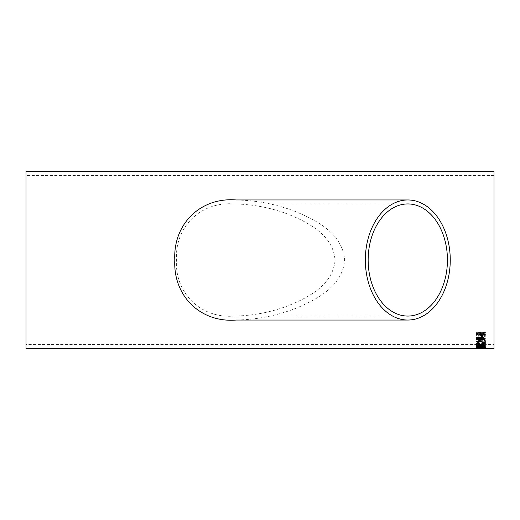 <?xml version="1.0" encoding="UTF-8"?>
<svg xmlns="http://www.w3.org/2000/svg" width="520" height="520" viewBox="0 0 520 520"><rect width="100%" height="100%" fill="white"/><g stroke="black" fill="none" stroke-linecap="round" stroke-linejoin="round"><path stroke-width="0.39" stroke-dasharray="2.6 1.95" d="M26 171.477L26 348.524M494 171.477L494 348.524M477.484 348.348L485.349 348.419L478.686 348.192M478.686 347.497L476.476 347.834L478.712 348.107L485.349 347.841L478.686 347.425L476.476 347.763L478.712 348.036L485.349 347.769L478.686 347.425M476.476 346.749C476.99 347.152 478.472 347.321 480.916 347.262C483.366 347.321 484.841 347.152 485.349 346.749L480.916 346.144C478.459 346.099 476.976 346.3 476.476 346.749L476.476 346.678C476.99 347.081 478.472 347.25 480.916 347.191C483.366 347.25 484.841 347.081 485.349 346.678L480.916 346.073C478.459 346.028 476.976 346.229 476.476 346.678M481.644 345.066L481.644 345.904L482.651 345.904L482.651 345.066L481.644 344.994L481.644 345.904M482.768 343.415L484.341 343.935L482.3 344.481L480.409 343.941L481.195 343.454L481.078 343.07L476.587 343.375L476.587 344.682L477.711 344.682L476.587 344.611L476.587 343.31L481.078 343.005L480.409 343.87L482.3 344.416L484.341 343.87L482.768 343.415L482.879 342.966L482.768 343.343M482.879 343.031L485.349 343.935L484.289 344.617L482.235 344.812L479.394 344.038L479.979 343.531L477.711 343.681L477.711 344.682M483.106 342.225L483.106 342.635L481.981 342.635L481.981 342.225L476.587 342.225L483.106 340.269L483.106 341.803L485.238 341.803L485.238 342.225L483.106 342.16L483.106 342.635M477.484 336.973L476.476 336.915L476.476 340.06L477.484 340.06L477.484 338.825L477.484 340.125L476.476 340.125L476.476 336.973L477.484 336.973L477.484 338.325L485.238 338.325L485.238 338.891L477.484 338.891L478.088 339.404L480.916 339.625L484.341 338.878M476.476 332.663L485.238 332.605L476.476 332.663L476.476 334.769C476.353 335.706 477.139 336.213 478.835 336.297L481.195 335.094L485.238 336.661L485.238 335.881L481.344 334.334L481.306 333.3L481.306 334.061M481.306 333.365L485.238 333.365L485.238 332.663M485.238 335.94L481.344 334.393L481.306 334.003M236.249 199.959C256.925 200.389 276.569 204.224 295.178 211.445C315.815 219.953 341.848 232.882 344.624 259.149C343.434 285.792 317.025 299.455 296.329 308.106C277.303 315.64 257.276 319.618 236.249 320.041M494 344.539L494 175.461L494 344.539L26 344.539L26 175.461L26 344.539M335.01 260.806C332.514 285.168 308.36 297.447 288.971 305.422C271.628 312.156 253.468 315.699 234.481 316.062C200.759 318.851 174.499 293.085 176.462 259.474C174.954 226.35 201.097 201.247 234.481 203.938C254.053 204.347 272.597 208.046 290.115 215.026C309.524 223.125 334.022 236.139 335.01 260.806M478.835 332.793L478.835 331.962L482.034 333.242L485.238 332.02L485.238 332.852M478.835 335.192L478.835 334.418L481.052 333.606M483.022 333.625L485.238 334.477L485.238 335.257M485.238 335.881L485.238 336.661M476.476 332.605L476.476 334.704C476.353 335.641 477.139 336.154 478.835 336.238L481.195 335.036L485.238 336.596M485.238 332.605L485.238 333.365M481.306 333.3L485.238 333.3M477.484 333.3L477.484 334.789L477.484 333.3L480.291 333.3L480.291 334.588L478.862 335.601L477.484 334.731L478.862 335.601M480.291 334.588L478.862 335.666M480.291 333.3L480.291 334.653M477.484 333.365L480.291 333.365M477.484 336.915L477.484 338.325M477.484 338.26L485.238 338.325M485.238 338.26L485.238 338.891M477.484 338.825L485.238 338.825M483.106 340.269L481.981 340.204L476.587 341.861L481.981 342.16L481.981 342.635M481.981 342.57L483.106 342.57M483.106 340.204L483.106 341.803M483.106 341.738L485.238 341.803M485.238 341.738L485.238 342.225M483.106 342.16L485.238 342.16M481.981 341.738L478.822 341.738L481.981 340.776L481.981 341.803L478.822 341.803L481.981 340.841L481.981 341.803M477.711 343.681L477.711 344.611M477.711 343.61L479.979 343.466L479.394 343.967L482.235 344.74L484.289 344.546L485.349 343.87L482.879 342.966M481.644 344.994L482.651 345.066M482.651 344.994L482.651 345.904M481.644 345.839L482.651 345.839M480.916 346.326L484.341 346.678L477.484 346.678L480.916 346.326L484.341 346.749L480.916 347.068L477.484 346.743L480.916 346.398M477.484 346.203L480.916 346.567L484.341 346.203M482.638 347.542L484.341 347.769L480.968 347.763L482.638 347.542L484.341 347.841L482.671 348.029L480.968 347.834L482.638 347.613M478.693 347.588L479.96 347.769L477.484 347.769L478.693 347.588L479.96 347.841L478.745 347.997L477.484 347.841L478.693 347.659M482.638 348.25L484.341 348.348L482.638 348.322M479.96 348.348L477.484 348.419M478.693 348.341L479.96 348.419M481.644 348.406L482.671 348.485M482.651 348.517L481.644 348.517M481.644 348.446L482.651 348.446M476.476 348.283L485.316 348.244M484.504 348.335L477.861 348.348M477.484 348.212L484.341 348.212M477.484 347.445L480.662 347.724M479.518 347.464L482.352 346.996L485.342 347.49M476.482 347.471L478.835 347.21M480.519 347.471L484.341 347.464M476.476 346.275L476.476 346.203C476.99 345.703 478.472 345.475 480.916 345.534C483.366 345.475 484.841 345.703 485.349 346.203L485.342 346.236M481.618 344.24L485.238 345.033M476.476 343.675L476.476 343.103L480.538 344.012L485.238 342.947L485.238 343.519M476.476 345.325L476.476 344.844L479.531 344.266M485.238 344.968L485.238 345.443M485.238 340.691L485.238 342.875M477.484 341.744L479.057 342.362L478.946 342.765M476.476 341.77L478.894 340.672L484.113 342.29L484.113 340.62L485.238 340.62M476.476 338.943L476.476 338.878C476.99 337.89 478.472 337.454 480.916 337.565C483.366 337.454 484.841 337.89 485.349 338.878L485.349 338.904M481.644 337.194L481.644 335.55M481.644 335.485L482.651 335.485L482.651 337.194M494 175.461L26 175.461M234.481 316.062L407.797 316.062M234.481 203.938L407.797 203.938"/><path stroke-width="0.78" d="M481.644 348.517L26 348.524L26 171.477L494 171.477L494 348.524L482.651 348.524M481.644 337.194L481.644 335.55L482.651 335.55L482.651 337.194L481.644 337.194M476.476 338.943C476.99 337.954 478.472 337.512 480.916 337.63C483.366 337.512 484.841 337.948 485.349 338.943L484.504 339.807L480.916 340.171C478.459 340.294 476.976 339.885 476.476 338.943M478.946 342.836L479.057 342.433L477.484 341.809L478.907 341.192L485.238 342.875L485.238 340.691L484.113 340.691L484.113 342.355L478.894 340.737L476.476 341.803L478.946 342.836L476.476 341.738M481.618 344.312L485.238 345.033L485.238 345.443L480.526 344.539L476.476 345.325L476.476 344.916L479.531 344.331L476.476 343.675L476.476 343.168L480.538 344.084L485.238 343.012L485.238 343.519L482.144 344.201M476.476 346.275C476.99 345.768 478.472 345.547 480.916 345.599C483.366 345.547 484.841 345.768 485.349 346.275L480.916 346.86C478.459 346.925 476.976 346.729 476.476 346.275M478.835 347.282L477.744 347.653L480.662 347.796L479.505 347.497L482.352 347.068L485.349 347.522L477.471 347.815L476.476 347.503L478.835 347.282M476.476 348.283L485.349 348.283L476.476 348.283M483.366 333.554L485.238 334.536L485.238 335.257L482.034 334.048L478.835 335.192L478.835 334.477L481.052 333.665L478.835 332.793L478.835 332.02L482.034 333.3L485.238 332.079L485.238 332.852L483.022 333.684M407.797 320.041L236.249 320.041C200.35 322.978 172.991 295.724 174.811 260C172.958 224.4 200.285 197.002 236.249 199.959L407.797 199.959A60.041 42.458 90 0 0 365.339 260A60.041 42.458 90 0 0 407.797 320.041A60.041 42.458 90 0 0 450.255 260A60.041 42.458 90 0 0 407.797 199.959M447.434 260A56.062 39.644 90 0 0 407.797 203.938A56.062 39.644 90 0 0 368.154 260A56.062 39.644 90 0 0 407.797 316.062A56.062 39.644 90 0 0 447.434 260.806A56.062 39.644 90 0 0 447.434 260M485.238 332.793L483.366 333.496M481.052 333.665L478.835 332.735M485.238 335.192L482.034 334.048M482.034 333.99L478.835 335.134M485.349 348.212L483.918 348.348M477.861 348.348L476.509 348.244M484.341 348.283L477.484 348.283M478.835 347.21L477.484 347.516M480.662 347.796L479.505 347.425M485.349 347.457L481.137 347.861L476.476 347.438M484.341 347.536L482.385 347.191L480.519 347.542L484.341 347.536L480.519 347.542M485.349 346.203L480.916 346.788C478.459 346.853 476.976 346.658 476.476 346.203M484.341 346.275L480.916 345.813L477.484 346.203L478.088 346.528L484.341 346.275L480.916 345.878L477.484 346.275M485.238 343.454L482.144 344.13M479.531 344.331L476.476 343.603M485.238 345.371L480.526 344.539M480.526 344.468L476.476 345.254M485.238 342.803L478.907 341.12L477.484 341.809M479.057 342.362L478.946 342.765M485.349 338.878L484.504 339.742L480.916 340.106C478.459 340.236 476.976 339.82 476.476 338.878M484.341 338.943L480.916 338.104L477.484 338.884L478.088 339.469L480.916 339.69L484.341 338.943L480.916 338.163L477.484 338.949M482.651 337.129L481.644 337.129"/></g></svg>
